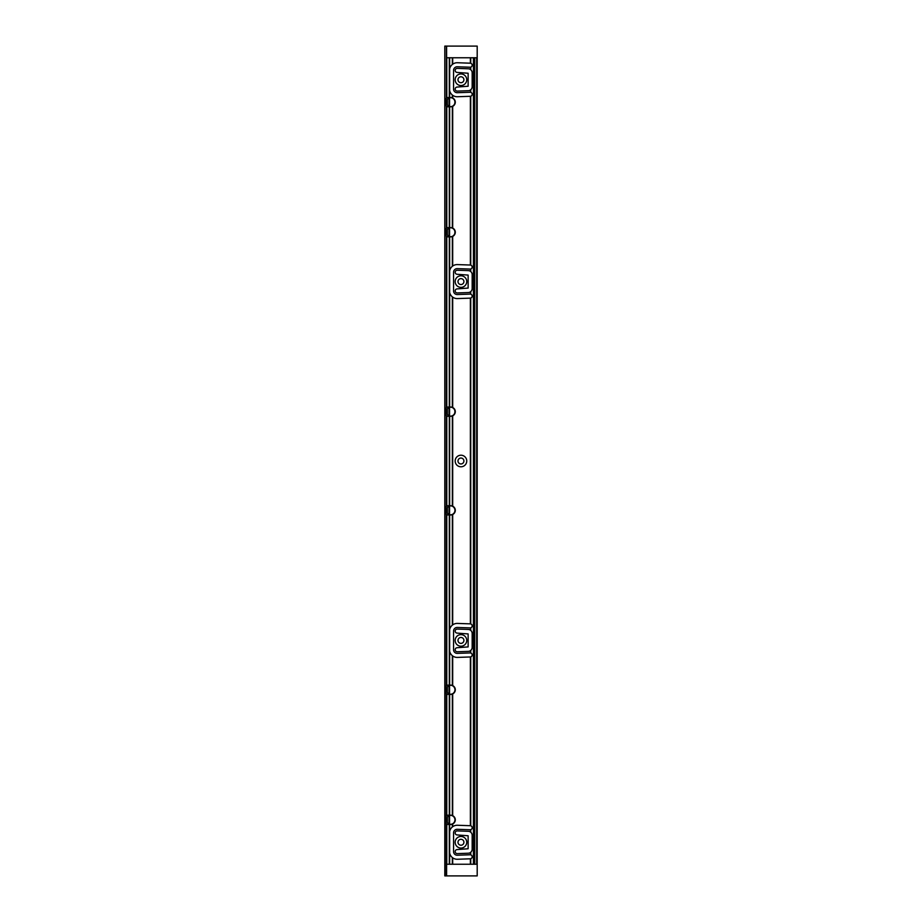 <?xml version="1.0" encoding="UTF-8"?>
<svg xmlns="http://www.w3.org/2000/svg" width="922" height="922" viewBox="0 0 922 922"><rect width="100%" height="100%" fill="white"/><g stroke="black" fill="none" stroke-linecap="round" stroke-linejoin="round"><path stroke-width="1.38" d="M457.992 640.421A2.962 2.962 0 0 1 460.954 637.459A2.962 2.962 0 0 1 463.916 640.421A2.962 2.962 0 0 1 460.954 643.372A2.962 2.962 0 0 1 457.992 640.421M470.381 650.69L470.739 650.436A4.034 4.034 0 0 0 472.168 647.348L472.168 633.483A4.034 4.034 0 0 0 470.739 630.394L470.381 630.141A4.034 4.034 0 0 0 468.272 629.449L457.254 629.069A2.017 2.017 0 0 0 455.168 631.017A2.017 2.017 0 0 0 457.116 633.103L468.134 633.921L468.134 646.91L457.116 647.728A2.017 2.017 0 0 0 455.168 649.814A2.017 2.017 0 0 0 457.254 651.762L468.272 651.381A4.034 4.034 0 0 0 470.381 650.69L470.381 652.949A2.017 2.017 0 0 0 470.082 652.937L457.312 653.375A3.63 3.63 0 0 1 453.555 649.745L453.739 650.874M453.739 629.957L453.555 631.086A3.63 3.63 0 0 1 457.312 627.456L470.082 627.894A2.017 2.017 0 0 0 470.381 627.882L470.739 627.813A2.017 2.017 0 0 0 470.739 623.952L470.381 623.871A2.017 2.017 0 0 0 470.22 623.86L457.45 623.422A7.676 7.676 0 0 0 452.69 624.874L452.345 625.139A7.676 7.676 0 0 0 449.648 629.657L449.648 651.174A7.676 7.676 0 0 0 452.345 655.692L452.69 655.957A7.676 7.676 0 0 0 457.45 657.409L470.22 656.971A2.017 2.017 0 0 0 470.381 656.96L470.739 656.879A2.017 2.017 0 0 0 470.739 653.018L470.381 652.949M453.555 290.914L453.555 272.255A3.63 3.63 0 0 1 457.312 268.625L470.082 269.063A2.017 2.017 0 0 0 470.381 269.051L470.739 268.982A2.017 2.017 0 0 0 470.739 265.121L470.381 265.04A2.017 2.017 0 0 0 470.22 265.029L457.45 264.591A7.676 7.676 0 0 0 452.69 266.043L452.345 266.308A7.676 7.676 0 0 0 449.648 270.826L449.648 292.343A7.676 7.676 0 0 0 452.345 296.861L452.69 297.126A7.676 7.676 0 0 0 457.45 298.578L470.22 298.14A2.017 2.017 0 0 0 470.381 298.129L470.739 298.048A2.017 2.017 0 0 0 470.739 294.187L470.381 294.118A2.017 2.017 0 0 0 470.082 294.106L457.312 294.544A3.63 3.63 0 0 1 453.555 290.914L453.739 292.044M453.555 851.594L453.555 832.923A3.63 3.63 0 0 1 457.312 829.293L470.082 829.742A2.017 2.017 0 0 0 470.381 829.731L470.739 829.662A2.017 2.017 0 0 0 470.739 825.789L470.381 825.72A2.017 2.017 0 0 0 470.22 825.709L457.45 825.259A7.676 7.676 0 0 0 452.69 826.711L452.345 826.976A7.676 7.676 0 0 0 449.648 831.494L449.648 853.023A7.676 7.676 0 0 0 452.345 857.541L452.69 857.806A7.676 7.676 0 0 0 457.45 859.258L470.22 858.808A2.017 2.017 0 0 0 470.381 858.797L470.739 858.728A2.017 2.017 0 0 0 470.739 854.867L470.381 854.786A2.017 2.017 0 0 0 470.082 854.775L457.312 855.224A3.63 3.63 0 0 1 453.555 851.594L453.739 852.723M460.954 646.207A5.786 5.786 0 0 0 465.967 637.528A5.786 5.786 0 0 0 455.941 637.528A5.786 5.786 0 0 0 460.954 646.207M453.555 631.086L453.555 649.745M449.302 416.283L449.302 505.717L447.769 505.717A1.879 1.879 0 0 0 446.778 505.994L446.778 416.006A1.879 1.879 0 0 1 446.594 415.868L446.778 416.006A1.879 1.879 0 0 0 447.769 416.283L450.685 416.283A4.622 4.622 0 0 0 452.345 415.972L452.69 415.822A4.622 4.622 0 0 0 452.69 407.501L452.345 407.351A4.622 4.622 0 0 0 450.685 407.04L447.769 407.04A1.879 1.879 0 0 0 446.778 407.317L446.421 407.605A1.879 1.879 0 0 0 445.879 408.93L445.879 414.393A1.879 1.879 0 0 0 446.421 415.718L446.605 506.12A1.879 1.879 0 0 0 446.421 506.282L446.778 505.994A1.879 1.879 0 0 0 446.594 506.132M452.69 415.822L452.69 506.178A4.622 4.622 0 0 0 452.541 506.109L452.69 506.178A4.622 4.622 0 0 1 452.69 514.499L452.345 514.649A4.622 4.622 0 0 1 450.685 514.96L447.769 514.96A1.879 1.879 0 0 1 446.778 514.683L446.605 685.542A1.879 1.879 0 0 0 446.421 685.703L446.778 685.415A1.879 1.879 0 0 0 446.594 685.542M455.168 461A5.786 5.786 0 0 1 463.847 455.987A5.786 5.786 0 0 1 463.847 466.013A5.786 5.786 0 0 1 455.168 461M457.992 281.579A2.962 2.962 0 0 1 460.954 278.628A2.962 2.962 0 0 1 463.916 281.579A2.962 2.962 0 0 1 460.954 284.541A2.962 2.962 0 0 1 457.992 281.579M450.685 236.862A4.622 4.622 0 0 0 452.345 236.551L452.69 236.401A4.622 4.622 0 0 0 452.69 228.08L452.345 227.93A4.622 4.622 0 0 0 450.685 227.619L447.769 227.619A1.879 1.879 0 0 0 446.778 227.907L446.421 228.195A1.879 1.879 0 0 0 445.879 229.509L445.879 234.983A1.879 1.879 0 0 0 446.421 236.297L446.778 236.585A1.879 1.879 0 0 0 447.769 236.862L450.685 236.862M470.554 96.257L470.381 96.28A2.017 2.017 0 0 1 470.22 96.291L457.45 96.741A7.676 7.676 0 0 1 452.69 95.289L452.345 95.024A7.676 7.676 0 0 1 449.648 90.506L449.648 68.977A7.676 7.676 0 0 1 452.345 64.459L452.69 64.194A7.676 7.676 0 0 1 457.45 62.742L470.22 63.192A2.017 2.017 0 0 1 470.381 63.203L470.739 63.272A2.017 2.017 0 0 1 470.739 67.133L470.381 67.214A2.017 2.017 0 0 1 470.082 67.225L457.312 66.776A3.63 3.63 0 0 0 453.555 70.406L453.555 89.077A3.63 3.63 0 0 0 457.312 92.707L470.082 92.258A2.017 2.017 0 0 1 470.381 92.269L470.739 92.338A2.017 2.017 0 0 1 470.739 96.211L470.554 265.075M470.381 291.859L470.739 291.606A4.034 4.034 0 0 0 472.168 288.517L472.168 274.652A4.034 4.034 0 0 0 470.739 271.564L470.381 271.31A4.034 4.034 0 0 0 468.272 270.619L457.254 270.238A2.017 2.017 0 0 0 455.168 272.186A2.017 2.017 0 0 0 457.116 274.272L468.134 275.09L468.134 288.079L457.116 288.897A2.017 2.017 0 0 0 455.168 290.983A2.017 2.017 0 0 0 457.254 292.931L468.272 292.551A4.034 4.034 0 0 0 470.381 291.859L470.381 294.118M452.69 228.08L452.69 106.33A4.622 4.622 0 0 0 452.69 98.009L452.345 97.859A4.622 4.622 0 0 0 450.685 97.548L447.769 97.548A1.879 1.879 0 0 0 446.778 97.824L446.421 98.112A1.879 1.879 0 0 0 445.879 99.426L445.879 104.901A1.879 1.879 0 0 0 446.421 106.226L446.778 106.514A1.879 1.879 0 0 0 447.769 106.791L450.685 106.791A4.622 4.622 0 0 0 452.345 106.479L452.69 106.33A4.622 4.622 0 0 1 452.633 106.353M452.575 685.542A4.622 4.622 0 0 0 452.541 685.53L452.69 685.599A4.622 4.622 0 0 1 452.69 693.92L452.345 694.07A4.622 4.622 0 0 0 452.529 693.989L452.345 815.521A4.622 4.622 0 0 0 450.685 815.209L447.769 815.209A1.879 1.879 0 0 0 446.778 815.486L446.421 815.774A1.879 1.879 0 0 0 445.879 817.099L445.879 822.574A1.879 1.879 0 0 0 446.421 823.888L446.778 824.176A1.879 1.879 0 0 0 447.769 824.452L450.685 824.452A4.622 4.622 0 0 0 452.345 824.141L452.69 823.991A4.622 4.622 0 0 0 452.69 815.67L452.518 815.59M452.564 693.978A4.622 4.622 0 0 0 452.69 693.92L452.69 815.67A4.622 4.622 0 0 0 452.621 815.636M452.69 655.957L452.69 685.599A4.622 4.622 0 0 0 452.633 685.565M452.529 685.519A4.622 4.622 0 0 0 452.345 685.449L452.518 655.83M446.49 693.874A1.879 1.879 0 0 0 446.778 694.093L446.421 693.805A1.879 1.879 0 0 1 445.879 692.491L445.879 687.017A1.879 1.879 0 0 1 446.421 685.703L446.421 514.395A1.879 1.879 0 0 0 446.778 514.683L446.778 685.415A1.879 1.879 0 0 1 447.769 685.138L450.685 685.138A4.622 4.622 0 0 1 452.345 685.449L452.345 655.692M452.529 815.601A4.622 4.622 0 0 0 452.345 815.521L452.345 694.07A4.622 4.622 0 0 1 450.685 694.381L447.769 694.381A1.879 1.879 0 0 1 446.778 694.093L446.778 815.486A1.879 1.879 0 0 0 446.571 815.636L446.605 693.966M446.605 514.557L446.421 514.395A1.879 1.879 0 0 1 445.879 513.07L445.879 507.607A1.879 1.879 0 0 1 446.421 506.282L446.421 415.718A1.879 1.879 0 0 0 446.594 415.868M452.345 625.139L452.345 514.649A4.622 4.622 0 0 0 452.621 514.534M452.69 514.499L452.69 624.874M452.529 506.109A4.622 4.622 0 0 0 452.345 506.028L452.518 415.903A4.622 4.622 0 0 1 452.345 415.972L452.345 506.028A4.622 4.622 0 0 0 450.685 505.717L449.302 505.717M446.49 407.536A1.879 1.879 0 0 1 446.778 407.317L446.778 236.585A1.879 1.879 0 0 1 446.594 236.458L446.605 407.443M444.992 46.1L446.605 46.1L446.605 57.763L474.265 57.763L474.265 864.237L474.265 57.763L477.193 57.763L477.193 864.237L446.605 864.237L446.605 875.9L444.807 875.9L444.807 46.1L444.992 875.9M470.739 832.243L470.381 831.978A4.034 4.034 0 0 0 468.272 831.298L457.254 830.906A2.017 2.017 0 0 0 455.168 832.854A2.017 2.017 0 0 0 457.116 834.94L468.134 835.758L468.134 848.759L457.116 849.577A2.017 2.017 0 0 0 455.168 851.663A2.017 2.017 0 0 0 457.254 853.611L468.272 853.219A4.034 4.034 0 0 0 470.381 852.539L470.739 852.274A4.034 4.034 0 0 0 472.168 849.185L472.168 835.332A4.034 4.034 0 0 0 470.739 832.243L470.739 829.662M460.954 836.473A5.786 5.786 0 0 1 465.967 845.151A5.786 5.786 0 0 1 455.941 845.151A5.786 5.786 0 0 1 460.954 836.473M470.554 69.588L470.739 69.726A4.034 4.034 0 0 1 472.168 72.815L472.168 86.668A4.034 4.034 0 0 1 470.739 89.757L470.381 90.022A4.034 4.034 0 0 1 468.272 90.702L457.254 91.094A2.017 2.017 0 0 1 455.168 89.146A2.017 2.017 0 0 1 457.116 87.06L468.134 86.242L468.134 73.241L457.116 72.423A2.017 2.017 0 0 1 455.168 70.337A2.017 2.017 0 0 1 457.254 68.389L468.272 68.781A4.034 4.034 0 0 1 470.381 69.461L470.554 67.179M460.954 73.956A5.786 5.786 0 0 1 465.967 82.634A5.786 5.786 0 0 1 455.941 82.634A5.786 5.786 0 0 1 460.954 73.956M460.954 287.364A5.786 5.786 0 0 0 465.967 278.686A5.786 5.786 0 0 0 455.941 278.686A5.786 5.786 0 0 0 460.954 287.364M453.555 70.406L453.739 69.277M453.739 90.195L453.555 89.077M446.49 228.126A1.879 1.879 0 0 1 446.778 227.907L446.778 106.514A1.879 1.879 0 0 1 446.594 106.376L446.605 228.034M446.605 57.763L446.605 97.951M446.778 864.237L446.778 824.176A1.879 1.879 0 0 1 446.594 824.049L446.605 864.237M444.807 691.823L444.807 687.697M444.807 512.402L444.807 508.276M444.807 234.303L444.807 230.177M444.807 413.724L444.807 409.599M444.807 821.894L444.807 817.768M444.807 104.232L444.807 100.106M477.193 57.763L477.193 46.1L446.605 46.1M446.605 875.9L477.193 875.9L477.193 864.237M457.992 461A2.962 2.962 0 0 0 462.441 463.559A2.962 2.962 0 0 0 462.441 458.441A2.962 2.962 0 0 0 457.992 461M460.954 839.297A2.962 2.962 0 0 0 457.992 842.259A2.962 2.962 0 0 0 460.954 845.22A2.962 2.962 0 0 0 463.916 842.259A2.962 2.962 0 0 0 460.954 839.297M460.954 76.78A2.962 2.962 0 0 0 457.992 79.741A2.962 2.962 0 0 0 460.954 82.703A2.962 2.962 0 0 0 463.916 79.741A2.962 2.962 0 0 0 460.954 76.78M454.926 100.337L454.834 104.198M452.345 95.024L452.345 97.859A4.622 4.622 0 0 1 452.69 98.009L452.69 95.289M452.575 106.376A4.622 4.622 0 0 1 452.541 106.399A4.622 4.622 0 0 1 452.345 106.479L452.345 227.93A4.622 4.622 0 0 1 452.529 228.011L452.518 106.41M446.421 46.1L446.421 98.112A1.879 1.879 0 0 1 446.778 97.824L446.778 57.763M446.536 106.33A1.879 1.879 0 0 1 446.421 106.226L446.421 228.195M454.523 817.941L455.307 819.831L454.823 821.894M452.69 826.711L452.69 823.991A4.622 4.622 0 0 1 452.345 824.141L452.345 826.976M446.421 693.805L446.421 815.774A1.879 1.879 0 0 1 446.548 815.659M446.594 824.038A1.879 1.879 0 0 1 446.421 823.888L446.421 875.9M454.926 409.829L454.823 413.724M452.345 296.861L452.345 407.351A4.622 4.622 0 0 1 452.69 407.501L452.69 297.126M446.421 407.605L446.421 236.297A1.879 1.879 0 0 0 446.594 236.458M454.926 230.419L454.823 234.303M452.69 266.043L452.69 236.401A4.622 4.622 0 0 1 452.345 236.551L452.345 266.308M454.592 512.09L455.307 510.339L454.834 508.31M454.592 691.512L455.307 689.76L454.823 687.697M447.32 100.44L446.686 100.44L446.686 103.898L447.32 103.898M455.007 103.794L455.007 100.544M446.686 103.898L446.686 100.44M447.32 409.933L446.686 409.933L446.686 413.39L447.32 413.39M455.007 413.287L455.007 410.036M446.686 413.39L446.686 409.933M447.32 508.61L446.686 508.61L446.686 512.067L447.32 512.067M455.007 511.964L455.007 508.714M446.686 512.067L446.686 508.61M447.32 818.102L446.686 818.102L446.686 821.56L447.32 821.56M455.007 821.456L455.007 818.206M446.686 821.56L446.686 818.102M449.221 514.649A4.483 4.483 0 0 1 449.026 514.591L447.32 513.151L447.32 507.526L449.026 506.086A4.483 4.483 0 0 1 449.221 506.028L449.567 514.73A4.483 4.483 0 0 0 454.949 510.339A4.483 4.483 0 0 0 449.567 505.948L449.221 506.028M454.742 511.664L454.523 512.24M449.026 506.086L449.026 514.591M449.567 505.948L449.567 514.73M449.221 824.141A4.483 4.483 0 0 1 449.026 824.084L447.32 822.643L447.32 817.019L449.026 815.578A4.483 4.483 0 0 1 449.221 815.521L449.567 824.222A4.483 4.483 0 0 0 454.949 819.831A4.483 4.483 0 0 0 449.567 815.44L449.221 815.521M449.026 815.578L449.026 824.084M449.567 815.44L449.567 824.222M449.026 407.409L449.026 415.914L447.32 414.474L447.32 408.849L449.026 407.409A4.483 4.483 0 0 1 449.221 407.351L449.221 415.972A4.483 4.483 0 0 1 449.026 415.914A4.483 4.483 0 0 0 449.221 415.972L449.567 416.053A4.483 4.483 0 0 0 454.949 411.661A4.483 4.483 0 0 0 449.567 407.27L449.221 407.351M449.567 407.27L449.567 416.053M449.221 106.479A4.483 4.483 0 0 1 449.026 106.422L447.32 104.981L447.32 99.357L449.026 97.916A4.483 4.483 0 0 1 449.221 97.859L449.567 106.56A4.483 4.483 0 0 0 454.949 102.169A4.483 4.483 0 0 0 449.567 97.778L449.221 97.859M449.026 97.916L449.026 106.422M449.567 97.778L449.567 106.56M447.32 230.512L446.686 230.512L446.686 233.981L447.32 233.981M455.007 233.877L455.007 230.615M446.686 233.981L446.686 230.512M447.32 688.019L446.686 688.019L446.686 691.488L447.32 691.488M455.007 691.385L455.007 688.123M446.686 691.488L446.686 688.019M449.221 694.07A4.483 4.483 0 0 1 449.026 694.012L447.32 692.572L447.32 686.948L449.026 685.507A4.483 4.483 0 0 1 449.221 685.449L449.567 694.151A4.483 4.483 0 0 0 454.949 689.76A4.483 4.483 0 0 0 449.567 685.357L449.221 685.449M449.026 685.507L449.026 694.012M449.567 685.357L449.567 694.151M449.221 236.551A4.483 4.483 0 0 1 449.026 236.493L447.32 235.052L447.32 229.428L449.026 227.988A4.483 4.483 0 0 1 449.221 227.93L449.567 236.643A4.483 4.483 0 0 0 454.949 232.24A4.483 4.483 0 0 0 449.567 227.849L449.221 227.93M449.026 227.988L449.026 236.493M449.567 227.849L449.567 236.643M470.554 650.575L470.554 652.972M470.381 298.129L470.381 623.871M470.554 298.094L470.554 623.906M470.554 656.925L470.554 825.743M470.381 656.96L470.381 825.72M470.739 656.879L470.739 825.789M470.554 627.859L470.554 630.256M470.739 627.813L470.739 630.394M470.739 650.436L470.739 653.018M470.381 627.882L470.381 630.141M452.518 514.58L452.518 625.001M449.648 514.96L449.648 629.657M449.648 236.862L449.648 270.826M452.518 236.481L452.518 266.17M470.381 96.28L470.381 265.04M470.554 291.744L470.554 294.141M470.554 269.028L470.554 271.425M470.739 268.982L470.739 271.564M470.739 298.048L470.739 623.952M470.739 291.606L470.739 294.187M449.648 694.381L449.648 815.209M449.475 694.381L449.475 815.209M449.475 514.96L449.475 685.138M449.648 651.174L449.648 685.138M449.302 694.381L449.302 815.209M449.302 514.96L449.302 685.138M449.648 416.283L449.648 505.717M449.475 416.283L449.475 505.717M449.648 292.343L449.648 407.04M449.475 236.862L449.475 407.04M449.302 236.862L449.302 407.04M452.518 296.999L452.518 407.42M470.739 858.728L470.739 864.237M470.554 858.774L470.554 864.237M470.554 829.696L470.554 832.105M470.739 852.274L470.739 854.867M470.554 852.412L470.554 854.821M470.381 852.539L470.381 854.786M470.381 269.051L470.381 271.31M470.381 858.797L470.381 864.237M452.69 857.806L452.69 864.237M470.381 829.731L470.381 831.978M452.518 857.679L452.518 864.237M452.345 857.541L452.345 864.237M449.648 853.023L449.648 864.237M452.518 95.162L452.518 97.928M452.69 57.763L452.69 64.194M452.518 57.763L452.518 64.321M449.648 57.763L449.648 68.977M452.345 57.763L452.345 64.459M449.475 57.763L449.475 97.548M449.648 90.506L449.648 97.548M470.739 67.133L470.739 69.726M470.739 89.757L470.739 92.338M470.554 89.895L470.554 92.304M470.554 57.763L470.554 63.226M470.739 57.763L470.739 63.272M470.739 96.211L470.739 265.121M470.381 67.214L470.381 69.461M470.381 90.022L470.381 92.269M470.381 57.763L470.381 63.203M452.518 824.072L452.518 826.838M449.648 106.791L449.648 227.619M449.475 106.791L449.475 227.619M449.302 106.791L449.302 227.619M449.302 57.763L449.302 97.548M473.424 57.763L473.424 864.237M449.648 824.452L449.648 831.494M449.475 824.452L449.475 864.237M449.302 824.452L449.302 864.237M477.135 57.763L477.135 864.237M476.801 57.763L476.801 864.237M476.674 57.763L476.674 864.237M474.738 57.763L474.738 864.237M474.611 57.763L474.611 864.237M474.288 57.763L474.288 864.237M473.666 57.763L473.666 864.237M473.539 57.763L473.539 864.237"/></g></svg>
